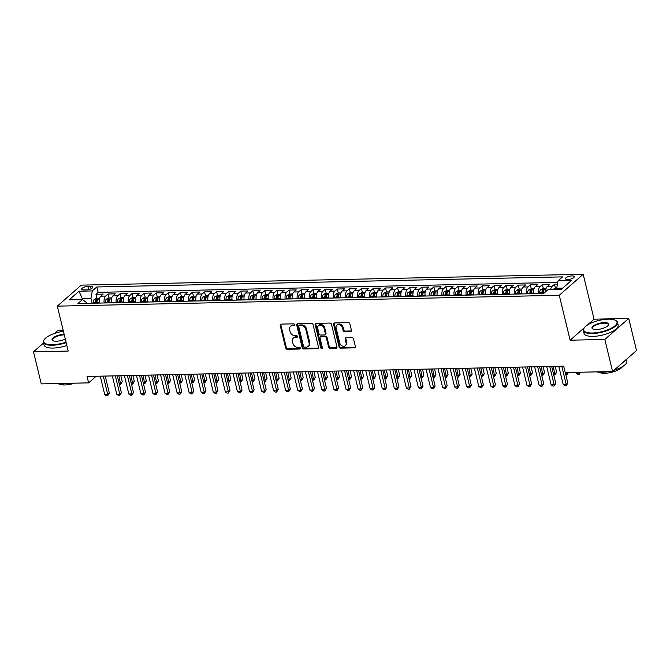 <?xml version="1.0" encoding="UTF-8"?>
<svg xmlns="http://www.w3.org/2000/svg" width="670" height="670" viewBox="0 0 670 670"><rect width="100%" height="100%" fill="white"/><g stroke="black" fill="none" stroke-linecap="round" stroke-linejoin="round"><path stroke-width="1" d="M294.691 324.707A0.963 0.762 -131.3 0 0 293.653 323.845L281.065 324.113A1.373 1.089 -131.3 0 0 280.186 325.402L285.671 348.073A1.373 1.089 -131.3 0 0 287.162 349.305L299.75 349.036A0.963 0.762 -131.3 0 0 299.322 347.269L297.689 347.311A4.405 3.484 -131.3 0 1 292.924 343.358L292.472 341.466A4.405 3.484 -131.3 0 1 293.351 338.074A4.405 3.484 -131.3 0 1 295.286 337.353L296.911 337.32A0.963 0.762 -131.3 0 0 296.483 335.561L294.859 335.595A4.405 3.484 -131.3 0 1 290.093 331.642L289.633 329.757A4.405 3.484 -131.3 0 1 290.52 326.357A4.405 3.484 -131.3 0 1 292.447 325.645L294.08 325.603A0.963 0.762 -131.3 0 0 294.691 324.707M571.912 275.906A4.489 1.524 -13.6 0 0 567.44 276.919A4.489 1.524 -13.6 0 0 565.48 278.779A4.489 1.524 -13.6 0 0 567.775 279.532A4.489 1.524 -13.6 0 0 572.247 278.511A4.489 1.524 -13.6 0 0 574.207 276.66A4.489 1.524 -13.6 0 0 571.912 275.906M350.544 331.541A1.373 1.089 -131.3 0 0 351.432 330.251L349.891 323.895A1.373 1.089 -131.3 0 0 348.4 322.655L334.422 322.957A1.373 1.089 -131.3 0 0 333.543 324.247L339.028 346.918A1.373 1.089 -131.3 0 0 340.519 348.157L354.497 347.847A1.373 1.089 -131.3 0 0 355.376 346.566L353.517 338.886A1.373 1.089 -131.3 0 0 352.026 337.647L346.047 337.781A1.373 1.089 -131.3 0 0 345.167 339.062L346.089 342.873A3.685 2.914 -131.3 0 1 345.352 345.712A3.685 2.914 -131.3 0 1 342.144 345.946A3.685 2.914 -131.3 0 1 339.749 343.007L336.139 328.082A3.685 2.914 -131.3 0 1 336.876 325.243A3.685 2.914 -131.3 0 1 340.084 325.009A3.685 2.914 -131.3 0 1 342.479 327.948L343.082 330.436A1.373 1.089 -131.3 0 0 344.564 331.667L350.544 331.541L351.197 330.972A1.373 1.089 -131.3 0 0 351.398 330.947M570.136 340.201L604.826 339.447L612.589 371.532L636.5 350.519L628.736 318.443L594.047 319.188L583.185 274.273L559.266 295.277L570.136 340.201L584.391 327.672M43.575 342.965L33.5 351.809L68.189 351.063L57.327 306.14L559.266 295.277M33.5 351.809L41.264 383.893L88.624 382.872L96.145 376.255M612.589 371.532L565.229 372.553L563.679 366.138L87.066 376.456L88.624 382.872M313.058 324.69A1.373 1.089 -131.3 0 0 311.567 323.451L297.589 323.761A1.373 1.089 -131.3 0 0 296.709 325.042L302.195 347.713A1.373 1.089 -131.3 0 0 303.686 348.953L317.664 348.651A1.373 1.089 -131.3 0 0 318.543 347.361L313.058 324.69M316.005 323.359L329.983 323.057A1.373 1.089 -131.3 0 1 331.474 324.288L336.96 346.968A1.373 1.089 -131.3 0 1 336.08 348.249L330.101 348.383A1.373 1.089 -131.3 0 1 328.61 347.144L326.382 337.948A1.373 1.089 -131.3 0 0 324.891 336.717L320.93 336.801A1.373 1.089 -131.3 0 0 320.051 338.09L322.362 347.663A0.963 0.762 -131.3 0 1 320.704 347.697L315.126 324.64A1.373 1.089 -131.3 0 1 316.005 323.359M557.423 284.264L554.458 284.331L555.422 288.301M550.656 289.432A5.611 2.864 -91.2 0 1 552.105 286.4L547.273 286.509L549.635 284.432L542.399 284.591L543.353 288.561M538.588 293.569A5.611 2.864 -91.2 0 1 540.037 286.659L535.213 286.768L537.566 284.691L530.33 284.851L531.293 288.82M526.519 293.828A5.611 2.864 -91.2 0 1 527.968 286.919L523.144 287.028L525.506 284.951L518.262 285.11L519.225 289.08M514.451 294.088A5.611 2.864 -91.2 0 1 515.908 287.187L511.076 287.288L513.438 285.219L506.202 285.37L507.156 289.348M502.391 294.348A5.611 2.864 -91.2 0 1 503.84 287.447L499.016 287.547L501.369 285.479L494.133 285.638L495.096 289.608M490.323 294.616A5.611 2.864 -91.2 0 1 491.772 287.706L486.948 287.807L489.309 285.738L482.065 285.897L483.028 289.867M478.254 294.875A5.611 2.864 -91.2 0 1 479.703 287.966L474.879 288.075L477.241 285.998L469.997 286.157L470.96 290.127M466.194 295.135A5.611 2.864 -91.2 0 1 467.643 288.226L462.811 288.334L465.173 286.257L457.937 286.417L458.891 290.386M454.126 295.395A5.611 2.864 -91.2 0 1 455.575 288.494L450.751 288.594L453.104 286.526L445.868 286.676L446.831 290.646M442.058 295.654A5.611 2.864 -91.2 0 1 443.506 288.753L438.682 288.854L441.044 286.785L433.8 286.936L434.763 290.914M429.989 295.922A5.611 2.864 -91.2 0 1 431.446 289.013L426.614 289.113L428.976 287.045L421.732 287.204L422.695 291.174M417.929 296.182A5.611 2.864 -91.2 0 1 419.378 289.272L414.554 289.381L416.908 287.304L409.672 287.464L410.626 291.433M405.861 296.442A5.611 2.864 -91.2 0 1 407.31 289.532L402.486 289.641L404.839 287.564L397.603 287.723L398.566 291.693M393.793 296.701A5.611 2.864 -91.2 0 1 395.241 289.792L390.417 289.901L392.779 287.824L385.535 287.983L386.498 291.953M381.733 296.961A5.611 2.864 -91.2 0 1 383.181 290.06L378.349 290.16L380.711 288.092L373.475 288.242L374.43 292.221M369.664 297.22A5.611 2.864 -91.2 0 1 371.113 290.319L366.289 290.42L368.642 288.351L361.406 288.51L362.37 292.48M357.596 297.488A5.611 2.864 -91.2 0 1 359.045 290.579L354.221 290.68L356.582 288.611L349.338 288.77L350.301 292.74M345.527 297.748A5.611 2.864 -91.2 0 1 346.985 290.839L342.152 290.947L344.514 288.87L337.27 289.03L338.233 292.999M333.467 298.008A5.611 2.864 -91.2 0 1 334.916 291.098L330.092 291.207L332.446 289.13L325.21 289.289L326.164 293.259M321.399 298.267A5.611 2.864 -91.2 0 1 322.848 291.366L318.024 291.467L320.377 289.398L313.141 289.549L314.104 293.519M309.331 298.527A5.611 2.864 -91.2 0 1 310.779 291.626L305.956 291.726L308.317 289.658L301.073 289.809L302.036 293.787M297.271 298.795A5.611 2.864 -91.2 0 1 298.72 291.885L293.887 291.986L296.249 289.917L289.013 290.077L289.968 294.046M285.202 299.055A5.611 2.864 -91.2 0 1 286.651 292.145L281.827 292.254L284.18 290.177L276.945 290.336L277.908 294.306M273.134 299.314A5.611 2.864 -91.2 0 1 274.583 292.405L269.759 292.514L272.12 290.437L264.876 290.596L265.839 294.566M261.066 299.574A5.611 2.864 -91.2 0 1 262.514 292.664L257.69 292.773L260.052 290.696L252.808 290.855L253.771 294.825M249.006 299.833A5.611 2.864 -91.2 0 1 250.454 292.932L245.622 293.033L247.984 290.964L240.748 291.115L241.703 295.093M236.937 300.093A5.611 2.864 -91.2 0 1 238.386 293.192L233.562 293.293L235.915 291.224L228.679 291.383L229.642 295.353M224.869 300.361A5.611 2.864 -91.2 0 1 226.318 293.452L221.494 293.552L223.855 291.484L216.611 291.643L217.574 295.612M212.809 300.621A5.611 2.864 -91.2 0 1 214.258 293.711L209.425 293.82L211.787 291.743L204.551 291.902L205.506 295.872M200.74 300.88A5.611 2.864 -91.2 0 1 202.189 293.971L197.365 294.08L199.719 292.003L192.483 292.162L193.446 296.132M188.672 301.14A5.611 2.864 -91.2 0 1 190.121 294.231L185.297 294.339L187.659 292.271L180.414 292.422L181.377 296.391M176.604 301.399A5.611 2.864 -91.2 0 1 178.053 294.498L173.228 294.599L175.59 292.53L168.346 292.681L169.309 296.659M164.544 301.668A5.611 2.864 -91.2 0 1 165.993 294.758L161.16 294.859L163.522 292.79L156.286 292.949L157.241 296.919M152.475 301.927A5.611 2.864 -91.2 0 1 153.924 295.018L149.1 295.118L151.454 293.05L144.218 293.209L145.181 297.178M140.407 302.187A5.611 2.864 -91.2 0 1 141.856 295.277L137.032 295.386L139.393 293.309L132.149 293.468L133.112 297.438M128.347 302.446A5.611 2.864 -91.2 0 1 129.796 295.537L124.963 295.646L127.325 293.569L120.089 293.728L121.044 297.698M116.279 302.706A5.611 2.864 -91.2 0 1 117.727 295.805L112.903 295.906L115.257 293.837L108.021 293.988L105.659 296.065A5.611 2.864 88.8 0 0 104.21 302.966M108.984 297.966L108.021 293.988M83.876 289.951L86.531 289.892A4.355 1.474 -13.6 0 0 90.86 288.904A4.355 1.474 -13.6 0 0 92.762 287.112A4.355 1.474 -13.6 0 0 90.534 286.375L87.879 286.433A4.355 1.474 -13.6 0 0 83.549 287.422A4.355 1.474 -13.6 0 0 81.648 289.214A4.355 1.474 -13.6 0 0 83.876 289.951M583.185 274.273L81.237 285.135L57.327 306.14M562.7 288.125L556.695 288.259L558.035 280.856L562.566 276.878L96.815 286.961L92.293 290.931L90.944 298.334L92.133 303.234M558.035 280.856L571.309 280.562L561.485 289.197L548.211 289.482L543.688 293.46L77.946 303.535L82.469 299.565L69.194 299.85L79.018 291.224L92.293 290.931M557.758 282.405L98.121 292.346L95.952 294.247L103.197 294.097L100.835 296.165A5.611 2.864 88.8 0 0 99.386 303.075M117.727 295.805L120.089 293.728M129.796 295.537L132.149 293.468M141.856 295.277L144.218 293.209M153.924 295.018L156.286 292.949M165.993 294.758L168.346 292.681M178.053 294.498L180.414 292.422M190.121 294.231L192.483 292.162M202.189 293.971L204.551 291.902M214.258 293.711L216.611 291.643M226.318 293.452L228.679 291.383M238.386 293.192L240.748 291.115M250.454 292.932L252.808 290.855M262.514 292.664L264.876 290.596M274.583 292.405L276.945 290.336M286.651 292.145L289.013 290.077M298.72 291.885L301.073 289.809M310.779 291.626L313.141 289.549M322.848 291.366L325.21 289.289M334.916 291.098L337.27 289.03M346.985 290.839L349.338 288.77M359.045 290.579L361.406 288.51M371.113 290.319L373.475 288.242M383.181 290.06L385.535 287.983M395.241 289.792L397.603 287.723M407.31 289.532L409.672 287.464M419.378 289.272L421.732 287.204M431.446 289.013L433.8 286.936M443.506 288.753L445.868 286.676M455.575 288.494L457.937 286.417M467.643 288.226L469.997 286.157M479.703 287.966L482.065 285.897M491.772 287.706L494.133 285.638M503.84 287.447L506.202 285.37M515.908 287.187L518.262 285.11M527.968 286.919L530.33 284.851M540.037 286.659L542.399 284.591M552.105 286.4L554.458 284.331M552.926 289.381L555.246 288.301L556.695 288.276L556.946 289.298M90.944 298.334L82.502 298.519L81.288 299.591M82.82 299.825L79.018 291.224M86.522 303.351L86.296 302.43L82.469 299.565M63.256 330.678L57.411 330.804L54.37 333.476M604.826 339.447L628.736 318.443M96.916 298.225L95.952 294.247M98.121 292.346L96.815 286.961M112.903 295.906A5.611 2.864 88.8 0 0 111.455 302.815M124.963 295.646A5.611 2.864 88.8 0 0 123.514 302.555M137.032 295.386A5.611 2.864 88.8 0 0 135.583 302.287M149.1 295.118A5.611 2.864 88.8 0 0 147.651 302.028M161.16 294.859A5.611 2.864 88.8 0 0 159.711 301.768M173.228 294.599A5.611 2.864 88.8 0 0 171.78 301.508M185.297 294.339A5.611 2.864 88.8 0 0 183.848 301.249M197.365 294.08A5.611 2.864 88.8 0 0 195.916 300.981M209.425 293.82A5.611 2.864 88.8 0 0 207.976 300.721M221.494 293.552A5.611 2.864 88.8 0 0 220.045 300.462M233.562 293.293A5.611 2.864 88.8 0 0 232.113 300.202M245.622 293.033A5.611 2.864 88.8 0 0 244.173 299.942M257.69 292.773A5.611 2.864 88.8 0 0 256.241 299.683M269.759 292.514A5.611 2.864 88.8 0 0 268.31 299.415M281.827 292.254A5.611 2.864 88.8 0 0 280.378 299.155M293.887 291.986A5.611 2.864 88.8 0 0 292.438 298.895M305.956 291.726A5.611 2.864 88.8 0 0 304.507 298.636M318.024 291.467A5.611 2.864 88.8 0 0 316.575 298.376M330.092 291.207A5.611 2.864 88.8 0 0 328.635 298.108M342.152 290.947A5.611 2.864 88.8 0 0 340.703 297.849M354.221 290.68A5.611 2.864 88.8 0 0 352.772 297.589M366.289 290.42A5.611 2.864 88.8 0 0 364.84 297.329M378.349 290.16A5.611 2.864 88.8 0 0 376.9 297.07M390.417 289.901A5.611 2.864 88.8 0 0 388.969 296.81M402.486 289.641A5.611 2.864 88.8 0 0 401.037 296.542M414.554 289.381A5.611 2.864 88.8 0 0 413.097 296.282M426.614 289.113A5.611 2.864 88.8 0 0 425.165 296.023M438.682 288.854A5.611 2.864 88.8 0 0 437.234 295.763M450.751 288.594A5.611 2.864 88.8 0 0 449.302 295.503M462.811 288.334A5.611 2.864 88.8 0 0 461.362 295.236M474.879 288.075A5.611 2.864 88.8 0 0 473.43 294.976M486.948 287.807A5.611 2.864 88.8 0 0 485.499 294.716M499.016 287.547A5.611 2.864 88.8 0 0 497.559 294.457M511.076 287.288A5.611 2.864 88.8 0 0 509.627 294.197M523.144 287.028A5.611 2.864 88.8 0 0 521.695 293.937M535.213 286.768A5.611 2.864 88.8 0 0 533.764 293.669M547.273 286.509A5.611 2.864 88.8 0 0 545.656 291.735M594.047 319.188L587.322 325.101M294.08 325.603L294.716 325.05L293.1 325.076A4.405 3.484 -131.3 0 0 291.165 325.796L290.52 326.357M293.351 338.074L293.996 337.504A4.405 3.484 -131.3 0 1 295.931 336.792L297.547 336.75L296.911 337.32M280.864 324.138A1.373 1.089 -131.3 0 0 280.839 324.833L286.325 347.504A1.373 1.089 -131.3 0 0 287.807 348.743L300.386 348.467L299.75 349.036M297.38 323.786A1.373 1.089 -131.3 0 0 297.354 324.473L302.84 347.152A1.373 1.089 -131.3 0 0 304.331 348.383L318.309 348.082A1.373 1.089 -131.3 0 0 318.518 348.057M299.322 325.494A0.963 0.762 -131.3 0 0 298.703 326.391L303.518 346.298A0.963 0.762 -131.3 0 0 304.565 347.161L306.282 347.119A4.405 3.484 -131.3 0 0 308.217 346.407A4.405 3.484 -131.3 0 0 309.096 343.007L305.805 329.406A4.405 3.484 -131.3 0 0 301.039 325.453L299.322 325.494L299.967 324.925A0.963 0.762 -131.3 0 0 299.54 325.084L298.895 325.654M308.217 346.407L308.862 345.837A4.405 3.484 -131.3 0 0 309.741 342.445L309.096 343.007M299.967 324.925L301.684 324.891A4.405 3.484 -131.3 0 1 306.45 328.836L309.741 342.445M320.319 337.027L320.972 336.457A1.373 1.089 -131.3 0 1 321.575 336.231L325.536 336.147A1.373 1.089 -131.3 0 1 327.027 337.378L329.255 346.574A1.373 1.089 -131.3 0 0 330.746 347.814L336.725 347.68A1.373 1.089 -131.3 0 0 336.935 347.655M315.796 323.384A1.373 1.089 -131.3 0 0 315.771 324.079L321.349 347.127A0.963 0.762 -131.3 0 0 322.379 347.99M324.071 328.409A3.685 2.914 -131.3 0 0 321.684 325.478A3.685 2.914 -131.3 0 0 318.476 325.704A3.685 2.914 -131.3 0 0 317.739 328.543L319.012 333.802A1.373 1.089 -131.3 0 0 320.503 335.042L324.464 334.95A1.373 1.089 -131.3 0 0 325.344 333.668L324.071 328.409L324.724 327.839A3.685 2.914 -131.3 0 0 322.329 324.908A3.685 2.914 -131.3 0 0 319.121 325.143L318.476 325.704M325.076 334.724L325.721 334.163A1.373 1.089 -131.3 0 0 325.997 333.099L325.344 333.668M324.724 327.839L325.997 333.099M336.876 325.243L337.521 324.682A3.685 2.914 -131.3 0 1 340.737 324.447A3.685 2.914 -131.3 0 1 343.124 327.379L343.727 329.866A1.373 1.089 -131.3 0 0 345.217 331.097L351.197 330.972M345.352 345.712L345.996 345.142A3.685 2.914 -131.3 0 0 346.733 342.303L346.089 342.873M345.837 337.806A1.373 1.089 -131.3 0 0 345.812 338.492L346.733 342.303M334.213 322.982A1.373 1.089 -131.3 0 0 334.188 323.677L339.673 346.348A1.373 1.089 -131.3 0 0 341.164 347.588L355.142 347.286A1.373 1.089 -131.3 0 0 355.351 347.261M99.646 298.167L96.74 298.225L94.236 299.389A3.719 1.901 88.8 0 0 93.189 302.58L93.189 303.209M99.244 302.003A3.719 1.901 88.8 0 0 99.227 302.446L99.219 303.075M119.067 383.114L120.642 383.081L122.258 381.666L120.818 375.719M96.924 303.125L96.932 302.497A3.719 1.901 -91.2 0 1 97.535 299.892L96.086 299.925A3.719 1.901 88.8 0 0 95.483 302.53L95.475 303.158M96.413 303.142L96.413 302.614A1.893 0.963 -91.2 0 1 96.53 301.768L96.086 299.925M122.258 381.666L120.625 384.346L118.866 375.761M120.625 384.346L119.361 384.329M103.281 376.104L107.711 394.437L104.696 394.504L100.266 376.163M105.224 376.063L109.327 393.022L107.711 394.437L107.694 395.702L106.488 395.727L104.696 394.504M109.327 393.022L107.694 395.702M63.399 331.256A17.127 5.804 -13.6 0 0 44.346 339.481A17.127 5.804 -13.6 0 0 52.478 344.69A17.127 5.804 -13.6 0 0 66.037 342.152M66.163 342.688A17.546 5.955 166.4 0 1 52.377 345.243A17.546 5.955 166.4 0 1 43.408 342.269A17.546 5.955 166.4 0 1 44.053 339.908L44.346 339.481M65.3 339.112A8.559 2.906 166.4 0 1 56.422 341.223A8.559 2.906 166.4 0 1 52.846 340.653A8.559 2.906 166.4 0 1 54.513 336.884A8.559 2.906 166.4 0 1 64.136 334.305M64.27 334.849A8.141 2.764 -13.6 0 0 64.211 334.849A8.141 2.764 -13.6 0 0 56.104 336.7A8.141 2.764 -13.6 0 0 52.545 340.059A8.141 2.764 -13.6 0 0 53.098 340.77M68.273 383.307A17.546 5.955 166.4 0 1 61.757 384.002A17.546 5.955 166.4 0 1 56.515 383.567M74.496 383.173A12.63 4.288 166.4 0 1 64.73 384.965A12.63 4.288 166.4 0 1 59.144 383.935M66.849 345.511A17.546 5.955 166.4 0 1 53.064 348.065A17.546 5.955 166.4 0 1 44.086 345.092L43.408 342.269M608.201 319.146A17.127 5.804 -13.6 0 0 584.307 327.798A17.127 5.804 -13.6 0 0 592.439 332.998A17.127 5.804 -13.6 0 0 611.886 327.915A17.127 5.804 -13.6 0 0 615.353 320.285A17.127 5.804 -13.6 0 0 608.201 319.146M615.353 320.285L615.814 320.528A17.546 5.955 166.4 0 1 617.464 322.337A17.546 5.955 166.4 0 1 609.792 329.565A17.546 5.955 166.4 0 1 592.33 333.56A17.546 5.955 166.4 0 1 583.361 330.586A17.546 5.955 166.4 0 1 584.006 328.225L584.307 327.798M604.265 322.613A8.559 2.906 166.4 0 1 608.327 325.218A8.559 2.906 166.4 0 1 596.375 329.54A8.559 2.906 166.4 0 1 592.808 328.97A8.559 2.906 166.4 0 1 594.541 325.159A8.559 2.906 166.4 0 1 604.265 322.613M608.159 325.436A8.141 2.764 -13.6 0 0 608.327 324.548A8.141 2.764 -13.6 0 0 604.164 323.166A8.141 2.764 -13.6 0 0 596.057 325.017A8.141 2.764 -13.6 0 0 592.498 328.375A8.141 2.764 -13.6 0 0 593.051 329.087M608.226 371.624A17.546 5.955 166.4 0 1 601.71 372.311A17.546 5.955 166.4 0 1 596.468 371.875M622.514 366.591A12.63 4.288 166.4 0 1 604.683 373.274A12.63 4.288 166.4 0 1 599.097 372.252M617.464 322.337L618.15 325.159A17.546 5.955 166.4 0 1 610.479 332.387A17.546 5.955 166.4 0 1 593.017 336.382A17.546 5.955 166.4 0 1 584.047 333.409L583.361 330.586M625.403 360.267A17.546 5.955 166.4 0 1 622.179 363.107M626.425 359.371L626.844 361.088A17.546 5.955 166.4 0 1 614.097 370.209M111.714 297.899L108.8 297.966L106.304 299.13A3.719 1.901 88.8 0 0 105.257 302.312L105.249 302.949M111.312 301.743A3.719 1.901 88.8 0 0 111.295 302.187L111.287 302.815M131.127 382.855L132.702 382.821L134.318 381.406L132.886 375.46M108.992 302.865L109.001 302.237A3.719 1.901 -91.2 0 1 109.595 299.632L108.146 299.666A3.719 1.901 88.8 0 0 107.552 302.271L107.543 302.899M108.481 302.873L108.481 302.354A1.893 0.963 -91.2 0 1 108.599 301.508L108.146 299.666M134.318 381.406L132.685 384.086L130.935 375.502M132.685 384.086L131.421 384.069M123.783 297.639L120.868 297.706L118.372 298.87A3.719 1.901 88.8 0 0 117.325 302.053L117.317 302.689M123.372 301.483A3.719 1.901 88.8 0 0 123.355 301.927L123.355 302.555M143.196 382.595L144.77 382.562L146.387 381.138L144.946 375.2M121.061 302.606L121.069 301.977A3.719 1.901 -91.2 0 1 121.664 299.373L120.215 299.398A3.719 1.901 88.8 0 0 119.62 302.003L119.612 302.639M120.541 302.614L120.55 302.095A1.893 0.963 -91.2 0 1 120.659 301.249L120.215 299.398M146.387 381.138L144.754 383.826L143.003 375.242M144.754 383.826L143.489 383.81M135.843 297.38L132.936 297.447L130.432 298.602A3.719 1.901 88.8 0 0 129.394 301.793L129.385 302.421M135.441 301.224A3.719 1.901 88.8 0 0 135.424 301.668L135.415 302.296M155.264 382.335L156.839 382.302L158.455 380.878L157.014 374.94M133.129 302.346L133.129 301.709A3.719 1.901 -91.2 0 1 133.732 299.105L132.283 299.138A3.719 1.901 88.8 0 0 131.68 301.743L131.68 302.371M132.61 302.354L132.618 301.835A1.893 0.963 -91.2 0 1 132.727 300.989L132.283 299.138M158.455 380.878L156.822 383.558L155.072 374.982M156.822 383.558L155.557 383.55M147.911 297.12L144.996 297.178L142.501 298.343A3.719 1.901 88.8 0 0 141.454 301.534L141.454 302.162M147.509 300.956A3.719 1.901 88.8 0 0 147.492 301.399L147.484 302.036M167.324 382.076L168.907 382.042L170.523 380.619L169.083 374.681M145.189 302.086L145.197 301.45A3.719 1.901 -91.2 0 1 145.792 298.845L144.343 298.879A3.719 1.901 88.8 0 0 143.748 301.483L143.74 302.111M144.678 302.095L144.678 301.575A1.893 0.963 -91.2 0 1 144.795 300.721L144.343 298.879M170.523 380.619L168.89 383.299L167.132 374.723M168.89 383.299L167.617 383.29M115.341 375.845L119.779 394.178L116.764 394.245L112.326 375.904M117.292 375.795L121.396 392.754L119.779 394.178L119.763 395.442L118.556 395.467L116.764 394.245M121.396 392.754L119.763 395.442M127.409 375.577L131.848 393.918L128.833 393.985L124.394 375.644M129.36 375.535L133.464 392.494L131.848 393.918L131.831 395.174L130.625 395.208L128.833 393.985M133.464 392.494L131.831 395.174M139.477 375.317L143.916 393.659L140.893 393.717L136.462 375.384M141.429 375.275L145.524 392.235L143.916 393.659L143.899 394.915L142.685 394.94L140.893 393.717M145.524 392.235L143.899 394.915M151.546 375.058L155.976 393.391L152.961 393.458L148.522 375.125M153.489 375.016L157.592 391.975L155.976 393.391L155.959 394.655L154.753 394.68L152.961 393.458M157.592 391.975L155.959 394.655M159.979 296.86L157.065 296.919L154.569 298.083A3.719 1.901 88.8 0 0 153.522 301.274L153.514 301.902M159.577 300.696A3.719 1.901 88.8 0 0 159.552 301.14L159.552 301.768M179.392 381.808L180.967 381.774L182.583 380.359L181.151 374.413M157.257 301.818L157.266 301.19A3.719 1.901 -91.2 0 1 157.86 298.585L156.411 298.619A3.719 1.901 88.8 0 0 155.817 301.224L155.809 301.852M156.738 301.835L156.746 301.316A1.893 0.963 -91.2 0 1 156.864 300.462L156.411 298.619M182.583 380.359L180.95 383.039L179.2 374.463M180.95 383.039L179.686 383.022M163.606 374.798L168.044 393.131L165.029 393.198L160.591 374.865M165.557 374.756L169.661 391.716L168.044 393.131L168.028 394.396L166.822 394.421L165.029 393.198M169.661 391.716L168.028 394.396M172.048 296.601L169.133 296.659L166.637 297.823A3.719 1.901 88.8 0 0 165.59 301.014L165.582 301.642M171.637 300.436A3.719 1.901 88.8 0 0 171.62 300.88L171.612 301.508M191.461 381.548L193.035 381.515L194.652 380.099L193.211 374.153M169.326 301.559L169.326 300.93A3.719 1.901 -91.2 0 1 169.929 298.326L168.48 298.359A3.719 1.901 88.8 0 0 167.877 300.964L167.877 301.592M168.806 301.567L168.815 301.048A1.893 0.963 -91.2 0 1 168.924 300.202L168.48 298.359M194.652 380.099L193.019 382.779L191.268 374.195M193.019 382.779L191.754 382.763M175.674 374.538L180.113 392.871L177.098 392.938L172.659 374.597M177.625 374.497L181.729 391.456L180.113 392.871L180.096 394.136L178.89 394.161L177.098 392.938M181.729 391.456L180.096 394.136M184.108 296.333L181.202 296.4L178.697 297.564A3.719 1.901 88.8 0 0 177.651 300.746L177.651 301.383M183.706 300.177A3.719 1.901 88.8 0 0 183.689 300.621L183.68 301.249M203.529 381.289L205.104 381.255L206.72 379.84L205.28 373.894M181.386 301.299L181.394 300.671A3.719 1.901 -91.2 0 1 181.997 298.066L180.548 298.091A3.719 1.901 88.8 0 0 179.945 300.696L179.945 301.333M180.875 301.307L180.875 300.788A1.893 0.963 -91.2 0 1 180.992 299.942L180.548 298.091M206.72 379.84L205.087 382.52L203.328 373.935M205.087 382.52L203.822 382.503M187.742 374.27L192.173 392.612L189.158 392.679L184.727 374.337M189.685 374.228L193.789 391.188L192.173 392.612L192.156 393.876L190.95 393.901L189.158 392.679M193.789 391.188L192.156 393.876M196.176 296.073L193.261 296.14L190.766 297.296A3.719 1.901 88.8 0 0 189.719 300.487L189.711 301.115M195.774 299.917A3.719 1.901 88.8 0 0 195.757 300.361L195.749 300.989M215.589 381.029L217.164 380.996L218.78 379.572L217.348 373.634M193.454 301.039L193.463 300.411A3.719 1.901 -91.2 0 1 194.057 297.807L192.608 297.832A3.719 1.901 88.8 0 0 192.014 300.436L192.005 301.073M192.943 301.048L192.943 300.529A1.893 0.963 -91.2 0 1 193.061 299.683L192.608 297.832M218.78 379.572L217.155 382.26L215.397 373.676M217.155 382.26L215.882 382.243M199.802 374.011L204.241 392.352L201.226 392.411L196.787 374.078M201.754 373.969L205.858 390.928L204.241 392.352L204.224 393.608L203.018 393.633L201.226 392.411M205.858 390.928L204.224 393.608M208.244 295.813L205.33 295.88L202.834 297.036A3.719 1.901 88.8 0 0 201.787 300.227L201.779 300.855M207.834 299.649A3.719 1.901 88.8 0 0 207.817 300.093L207.817 300.729M227.658 380.769L229.232 380.736L230.849 379.312L229.416 373.374M205.523 300.78L205.531 300.143A3.719 1.901 -91.2 0 1 206.126 297.539L204.677 297.572A3.719 1.901 88.8 0 0 204.082 300.177L204.074 300.805M205.003 300.788L205.012 300.269A1.893 0.963 -91.2 0 1 205.12 299.423L204.677 297.572M230.849 379.312L229.215 381.992L227.465 373.416M229.215 381.992L227.951 381.984M211.871 373.751L216.309 392.084L213.294 392.151L208.856 373.818M213.822 373.709L217.926 390.669L216.309 392.084L216.293 393.349L215.087 393.374L213.294 392.151M217.926 390.669L216.293 393.349M220.313 295.554L217.398 295.612L214.894 296.776A3.719 1.901 88.8 0 0 213.856 299.967L213.847 300.596M219.902 299.389A3.719 1.901 88.8 0 0 219.886 299.833L219.877 300.47M239.726 380.51L241.3 380.468L242.917 379.053L241.476 373.115M217.591 300.512L217.591 299.884A3.719 1.901 -91.2 0 1 218.194 297.279L216.745 297.312A3.719 1.901 88.8 0 0 216.142 299.917L216.142 300.545M217.072 300.529L217.08 300.009A1.893 0.963 -91.2 0 1 217.189 299.155L216.745 297.312M242.917 379.053L241.284 381.733L239.533 373.156M241.284 381.733L240.019 381.716M223.939 373.491L228.378 391.824L225.355 391.891L220.924 373.559M225.891 373.45L229.986 390.409L228.378 391.824L228.361 393.089L227.147 393.114L225.355 391.891M229.986 390.409L228.361 393.089M232.373 295.294L229.458 295.353L226.963 296.517A3.719 1.901 88.8 0 0 225.916 299.708L225.916 300.336M231.971 299.13A3.719 1.901 88.8 0 0 231.954 299.574L231.946 300.202M251.786 380.242L253.369 380.208L254.985 378.793L253.545 372.847M229.651 300.252L229.659 299.624A3.719 1.901 -91.2 0 1 230.254 297.019L228.813 297.053A3.719 1.901 88.8 0 0 228.21 299.658L228.202 300.286M229.14 300.269L229.14 299.741A1.893 0.963 -91.2 0 1 229.257 298.895L228.813 297.053M254.985 378.793L253.352 381.473L251.593 372.889M253.352 381.473L252.079 381.456M236.008 373.232L240.438 391.565L237.423 391.632L232.984 373.299M237.951 373.19L242.054 390.149L240.438 391.565L240.421 392.829L239.215 392.854L237.423 391.632M242.054 390.149L240.421 392.829M244.441 295.026L241.527 295.093L239.031 296.257A3.719 1.901 88.8 0 0 237.984 299.44L237.976 300.076M244.039 298.87A3.719 1.901 88.8 0 0 244.014 299.314L244.014 299.942M263.854 379.982L265.429 379.949L267.045 378.533L265.613 372.587M241.719 299.993L241.728 299.364A3.719 1.901 -91.2 0 1 242.322 296.76L240.873 296.793A3.719 1.901 88.8 0 0 240.279 299.398L240.27 300.026M241.2 300.001L241.208 299.482A1.893 0.963 -91.2 0 1 241.326 298.636L240.873 296.793M267.045 378.533L265.412 381.213L263.662 372.629M265.412 381.213L264.147 381.197M248.067 372.972L252.506 391.305L249.491 391.372L245.053 373.031M250.019 372.922L254.123 389.881L252.506 391.305L252.49 392.57L251.284 392.595L249.491 391.372M254.123 389.881L252.49 392.57M256.51 294.767L253.595 294.834L251.099 295.998A3.719 1.901 88.8 0 0 250.052 299.18L250.044 299.817M256.099 298.611A3.719 1.901 88.8 0 0 256.082 299.055L256.074 299.683M275.923 379.722L277.497 379.689L279.114 378.265L277.673 372.327M253.788 299.733L253.788 299.105A3.719 1.901 -91.2 0 1 254.391 296.5L252.942 296.525A3.719 1.901 88.8 0 0 252.347 299.13L252.339 299.766M253.268 299.741L253.277 299.222A1.893 0.963 -91.2 0 1 253.386 298.376L252.942 296.525M279.114 378.265L277.481 380.954L275.73 372.369M277.481 380.954L276.216 380.937M260.136 372.704L264.575 391.046L261.56 391.113L257.121 372.771M262.087 372.662L266.191 389.622L264.575 391.046L264.558 392.302L263.352 392.335L261.56 391.113M266.191 389.622L264.558 392.302M268.57 294.507L265.663 294.574L263.159 295.73A3.719 1.901 88.8 0 0 262.112 298.921L262.112 299.549M268.168 298.351A3.719 1.901 88.8 0 0 268.151 298.795L268.142 299.423M287.991 379.463L289.566 379.429L291.182 378.006L289.741 372.068M265.848 299.473L265.856 298.837A3.719 1.901 -91.2 0 1 266.459 296.232L265.01 296.266A3.719 1.901 88.8 0 0 264.407 298.87L264.407 299.498M265.337 299.482L265.345 298.962A1.893 0.963 -91.2 0 1 265.454 298.116L265.01 296.266M291.182 378.006L289.549 380.686L287.79 372.11M289.549 380.686L288.284 380.677M272.204 372.445L276.635 390.786L273.62 390.845L269.189 372.512M274.147 372.403L278.251 389.362L276.635 390.786L276.618 392.042L275.412 392.067L273.62 390.845M278.251 389.362L276.618 392.042M280.638 294.247L277.723 294.306L275.228 295.47A3.719 1.901 88.8 0 0 274.181 298.661L274.181 299.289M280.236 298.083A3.719 1.901 88.8 0 0 280.219 298.527L280.211 299.163M300.051 379.203L301.634 379.17L303.242 377.746L301.81 371.808M277.916 299.214L277.924 298.577A3.719 1.901 -91.2 0 1 278.519 295.972L277.07 296.006A3.719 1.901 88.8 0 0 276.476 298.611L276.467 299.239M277.405 299.222L277.405 298.703A1.893 0.963 -91.2 0 1 277.522 297.857L277.07 296.006M303.242 377.746L301.617 380.426L299.859 371.85M301.617 380.426L300.344 380.418M284.264 372.185L288.703 390.518L285.688 390.585L281.249 372.252M286.216 372.143L290.319 389.103L288.703 390.518L288.686 391.783L287.48 391.808L285.688 390.585M290.319 389.103L288.686 391.783M292.706 293.988L289.792 294.046L287.296 295.21A3.719 1.901 88.8 0 0 286.249 298.401L286.241 299.029M292.296 297.823A3.719 1.901 88.8 0 0 292.279 298.267L292.279 298.895M312.12 378.935L313.694 378.902L315.31 377.486L313.878 371.54M289.984 298.946L289.993 298.317A3.719 1.901 -91.2 0 1 290.587 295.713L289.139 295.746A3.719 1.901 88.8 0 0 288.544 298.351L288.536 298.979M289.465 298.962L289.474 298.443A1.893 0.963 -91.2 0 1 289.582 297.589L289.139 295.746M315.31 377.486L313.677 380.166L311.927 371.59M313.677 380.166L312.413 380.15M296.333 371.925L300.771 390.258L297.756 390.325L293.318 371.992M298.284 371.884L302.388 388.843L300.771 390.258L300.755 391.523L299.549 391.548L297.756 390.325M302.388 388.843L300.755 391.523M304.775 293.728L301.86 293.787L299.356 294.951A3.719 1.901 88.8 0 0 298.317 298.142L298.309 298.77M304.364 297.564A3.719 1.901 88.8 0 0 304.347 298.008L304.339 298.636M324.188 378.676L325.762 378.642L327.379 377.227L325.938 371.281M302.053 298.686L302.053 298.058A3.719 1.901 -91.2 0 1 302.656 295.453L301.207 295.487A3.719 1.901 88.8 0 0 300.604 298.091L300.604 298.72M301.534 298.703L301.542 298.175A1.893 0.963 -91.2 0 1 301.651 297.329L301.207 295.487M327.379 377.227L325.746 379.907L323.995 371.322M325.746 379.907L324.481 379.89M308.401 371.666L312.84 389.999L309.816 390.066L305.386 371.724M310.352 371.624L314.448 388.583L312.84 389.999L312.823 391.263L311.617 391.288L309.816 390.066M314.448 388.583L312.823 391.263M316.835 293.46L313.928 293.527L311.424 294.691A3.719 1.901 88.8 0 0 310.378 297.874L310.378 298.51M316.433 297.304A3.719 1.901 88.8 0 0 316.416 297.748L316.408 298.376M336.248 378.416L337.831 378.382L339.447 376.967L338.007 371.021M314.113 298.426L314.121 297.798A3.719 1.901 -91.2 0 1 314.716 295.194L313.275 295.219A3.719 1.901 88.8 0 0 312.672 297.823L312.664 298.46M313.602 298.435L313.602 297.916A1.893 0.963 -91.2 0 1 313.719 297.07L313.275 295.219M339.447 376.967L337.814 379.647L336.055 371.063M337.814 379.647L336.549 379.63M320.469 371.398L324.9 389.739L321.885 389.806L317.446 371.465M322.412 371.356L326.516 388.315L324.9 389.739L324.883 391.004L323.677 391.029L321.885 389.806M326.516 388.315L324.883 391.004M328.903 293.2L325.989 293.267L323.493 294.423A3.719 1.901 88.8 0 0 322.446 297.614L322.438 298.242M328.501 297.045A3.719 1.901 88.8 0 0 328.476 297.488L328.476 298.116M348.316 378.156L349.891 378.123L351.507 376.699L350.075 370.761M326.181 298.167L326.19 297.539A3.719 1.901 -91.2 0 1 326.784 294.934L325.335 294.959A3.719 1.901 88.8 0 0 324.741 297.564L324.732 298.2M325.67 298.175L325.67 297.656A1.893 0.963 -91.2 0 1 325.788 296.81L325.335 294.959M351.507 376.699L349.874 379.387L348.124 370.803M349.874 379.387L348.609 379.371M332.529 371.138L336.968 389.479L333.953 389.538L329.514 371.205M334.481 371.096L338.584 388.056L336.968 389.479L336.951 390.736L335.745 390.761L333.953 389.538M338.584 388.056L336.951 390.736M340.971 292.941L338.057 293.008L335.561 294.163A3.719 1.901 88.8 0 0 334.514 297.354L334.506 297.983M340.561 296.776A3.719 1.901 88.8 0 0 340.544 297.22L340.536 297.857M360.385 377.897L361.959 377.863L363.576 376.44L362.135 370.502M338.25 297.907L338.25 297.271A3.719 1.901 -91.2 0 1 338.853 294.666L337.404 294.7A3.719 1.901 88.8 0 0 336.809 297.304L336.801 297.932M337.73 297.916L337.739 297.396A1.893 0.963 -91.2 0 1 337.847 296.55L337.404 294.7M363.576 376.44L361.942 379.12L360.192 370.543M361.942 379.12L360.678 379.111M344.598 370.878L349.036 389.211L346.022 389.278L341.583 370.946M346.549 370.837L350.653 387.796L349.036 389.211L349.02 390.476L347.814 390.501L346.022 389.278M350.653 387.796L349.02 390.476M353.031 292.681L350.125 292.74L347.621 293.904A3.719 1.901 88.8 0 0 346.583 297.095L346.574 297.723M352.629 296.517A3.719 1.901 88.8 0 0 352.613 296.961L352.604 297.597M372.453 377.637L374.028 377.595L375.644 376.18L374.203 370.242M350.31 297.639L350.318 297.011A3.719 1.901 -91.2 0 1 350.921 294.406L349.472 294.44A3.719 1.901 88.8 0 0 348.869 297.045L348.869 297.673M349.799 297.656L349.807 297.137A1.893 0.963 -91.2 0 1 349.916 296.282L349.472 294.44M375.644 376.18L374.011 378.86L372.252 370.284M374.011 378.86L372.746 378.843M356.666 370.619L361.097 388.952L358.082 389.019L353.651 370.686M358.609 370.577L362.713 387.536L361.097 388.952L361.08 390.216L359.874 390.241L358.082 389.019M362.713 387.536L361.08 390.216M365.1 292.422L362.185 292.48L359.69 293.644A3.719 1.901 88.8 0 0 358.643 296.835L358.643 297.463M364.698 296.257A3.719 1.901 88.8 0 0 364.681 296.701L364.673 297.329M384.513 377.369L386.096 377.336L387.704 375.92L386.272 369.974M362.378 297.38L362.386 296.751A3.719 1.901 -91.2 0 1 362.981 294.147L361.532 294.18A3.719 1.901 88.8 0 0 360.937 296.785L360.929 297.413M361.867 297.396L361.867 296.869A1.893 0.963 -91.2 0 1 361.984 296.023L361.532 294.18M387.704 375.92L386.079 378.6L384.32 370.016M386.079 378.6L384.806 378.584M368.726 370.359L373.165 388.692L370.15 388.759L365.711 370.426M370.678 370.317L374.781 387.277L373.165 388.692L373.148 389.957L371.942 389.982L370.15 388.759M374.781 387.277L373.148 389.957M377.168 292.154L374.254 292.221L371.758 293.385A3.719 1.901 88.8 0 0 370.711 296.576L370.703 297.204M376.758 295.998A3.719 1.901 88.8 0 0 376.741 296.442L376.741 297.07M396.581 377.109L398.156 377.076L399.772 375.661L398.34 369.714M374.446 297.12L374.455 296.492A3.719 1.901 -91.2 0 1 375.049 293.887L373.6 293.921A3.719 1.901 88.8 0 0 373.006 296.525L372.997 297.153M373.927 297.128L373.935 296.609A1.893 0.963 -91.2 0 1 374.044 295.763L373.6 293.921M399.772 375.661L398.139 378.341L396.389 369.756M398.139 378.341L396.875 378.324M380.795 370.1L385.233 388.433L382.218 388.5L377.779 370.158M382.746 370.058L386.85 387.009L385.233 388.433L385.216 389.697L384.01 389.722L382.218 388.5M386.85 387.009L385.216 389.697M389.236 291.894L386.322 291.961L383.818 293.125A3.719 1.901 88.8 0 0 382.779 296.308L382.771 296.944M388.826 295.738A3.719 1.901 88.8 0 0 388.809 296.182L388.801 296.81M408.65 376.85L410.224 376.816L411.841 375.393L410.4 369.455M386.515 296.86L386.515 296.232A3.719 1.901 -91.2 0 1 387.118 293.628L385.669 293.653A3.719 1.901 88.8 0 0 385.066 296.257L385.066 296.894M385.995 296.869L386.004 296.349A1.893 0.963 -91.2 0 1 386.113 295.503L385.669 293.653M411.841 375.393L410.208 378.081L408.457 369.497M410.208 378.081L408.943 378.064M392.863 369.832L397.302 388.173L394.278 388.24L389.848 369.899M394.814 369.79L398.918 386.749L397.302 388.173L397.285 389.429L396.079 389.463L394.278 388.24M398.918 386.749L397.285 389.429M401.297 291.634L398.39 291.701L395.886 292.857A3.719 1.901 88.8 0 0 394.839 296.048L394.839 296.676M400.894 295.478A3.719 1.901 88.8 0 0 400.878 295.922L400.869 296.55M420.71 376.59L422.293 376.557L423.909 375.133L422.469 369.195M398.575 296.601L398.583 295.964A3.719 1.901 -91.2 0 1 399.178 293.359L397.737 293.393A3.719 1.901 88.8 0 0 397.134 295.998L397.126 296.626M398.064 296.609L398.064 296.09A1.893 0.963 -91.2 0 1 398.181 295.244L397.737 293.393M423.909 375.133L422.276 377.813L420.517 369.237M422.276 377.813L421.011 377.805M404.931 369.572L409.362 387.913L406.347 387.972L401.908 369.639M406.874 369.53L410.978 386.49L409.362 387.913L409.345 389.17L408.139 389.195L406.347 387.972M410.978 386.49L409.345 389.17M413.365 291.375L410.45 291.433L407.955 292.597A3.719 1.901 88.8 0 0 406.908 295.788L406.899 296.416M412.963 295.21A3.719 1.901 88.8 0 0 412.938 295.654L412.938 296.291M432.778 376.331L434.353 376.297L435.969 374.873L434.537 368.935M410.643 296.341L410.651 295.704A3.719 1.901 -91.2 0 1 411.246 293.1L409.797 293.133A3.719 1.901 88.8 0 0 409.203 295.738L409.194 296.366M410.132 296.349L410.132 295.83A1.893 0.963 -91.2 0 1 410.249 294.984L409.797 293.133M435.969 374.873L434.336 377.553L432.586 368.977M434.336 377.553L433.071 377.545M416.991 369.312L421.43 387.645L418.415 387.712L413.976 369.379M418.943 369.271L423.046 386.23L421.43 387.645L421.413 388.91L420.207 388.935L418.415 387.712M423.046 386.23L421.413 388.91M425.433 291.115L422.519 291.174L420.023 292.338A3.719 1.901 88.8 0 0 418.976 295.529L418.968 296.157M425.023 294.951A3.719 1.901 88.8 0 0 425.006 295.395L424.998 296.023M444.846 376.063L446.421 376.029L448.037 374.614L446.597 368.676M422.711 296.073L422.711 295.445A3.719 1.901 -91.2 0 1 423.314 292.84L421.866 292.874A3.719 1.901 88.8 0 0 421.271 295.478L421.262 296.106M422.192 296.09L422.201 295.571A1.893 0.963 -91.2 0 1 422.309 294.716L421.866 292.874M448.037 374.614L446.404 377.294L444.654 368.718M446.404 377.294L445.14 377.277M429.06 369.053L433.498 387.386L430.483 387.453L426.045 369.12M431.011 369.011L435.115 385.97L433.498 387.386L433.482 388.65L432.276 388.675L430.483 387.453M435.115 385.97L433.482 388.65M437.493 290.855L434.587 290.914L432.083 292.078A3.719 1.901 88.8 0 0 431.044 295.269L431.036 295.897M437.091 294.691A3.719 1.901 88.8 0 0 437.075 295.135L437.066 295.763M456.915 375.803L458.489 375.769L460.106 374.354L458.665 368.408M434.771 295.813L434.78 295.185A3.719 1.901 -91.2 0 1 435.383 292.581L433.934 292.614A3.719 1.901 88.8 0 0 433.331 295.219L433.331 295.847M434.26 295.83L434.269 295.303A1.893 0.963 -91.2 0 1 434.378 294.457L433.934 292.614M460.106 374.354L458.473 377.034L456.714 368.45M458.473 377.034L457.208 377.017M441.128 368.793L445.558 387.126L442.543 387.193L438.113 368.852M443.079 368.751L447.175 385.711L445.558 387.126L445.542 388.391L444.336 388.416L442.543 387.193M447.175 385.711L445.542 388.391M449.562 290.587L446.647 290.654L444.151 291.819A3.719 1.901 88.8 0 0 443.105 295.001L443.105 295.637M449.16 294.432A3.719 1.901 88.8 0 0 449.143 294.875L449.135 295.503M468.975 375.543L470.558 375.51L472.166 374.095L470.734 368.148M446.84 295.554L446.848 294.926A3.719 1.901 -91.2 0 1 447.443 292.321L445.994 292.346A3.719 1.901 88.8 0 0 445.399 294.959L445.391 295.587M446.329 295.562L446.329 295.043A1.893 0.963 -91.2 0 1 446.446 294.197L445.994 292.346M472.166 374.095L470.541 376.774L468.782 368.19M470.541 376.774L469.268 376.758M453.196 368.525L457.627 386.866L454.612 386.933L450.173 368.592M455.139 368.483L459.243 385.443L457.627 386.866L457.61 388.131L456.404 388.156L454.612 386.933M459.243 385.443L457.61 388.131M461.63 290.328L458.716 290.395L456.22 291.559A3.719 1.901 88.8 0 0 455.173 294.741L455.165 295.37M461.22 294.172A3.719 1.901 88.8 0 0 461.203 294.616L461.203 295.244M481.043 375.284L482.618 375.25L484.234 373.827L482.802 367.889M458.908 295.294L458.917 294.666A3.719 1.901 -91.2 0 1 459.511 292.061L458.062 292.087A3.719 1.901 88.8 0 0 457.468 294.691L457.459 295.328M458.389 295.303L458.397 294.783A1.893 0.963 -91.2 0 1 458.506 293.937L458.062 292.087M484.234 373.827L482.601 376.515L480.851 367.93M482.601 376.515L481.336 376.498M465.256 368.266L469.695 386.607L466.68 386.665L462.241 368.333M467.208 368.224L471.312 385.183L469.695 386.607L469.678 387.863L468.472 387.888L466.68 386.665M471.312 385.183L469.678 387.863M473.698 290.068L470.784 290.135L468.28 291.291A3.719 1.901 88.8 0 0 467.241 294.482L467.233 295.11M473.288 293.904A3.719 1.901 88.8 0 0 473.271 294.348L473.263 294.984M493.112 375.024L494.686 374.991L496.303 373.567L494.862 367.629M470.977 295.034L470.977 294.398A3.719 1.901 -91.2 0 1 471.58 291.793L470.131 291.827A3.719 1.901 88.8 0 0 469.528 294.432L469.528 295.06M470.457 295.043L470.466 294.524A1.893 0.963 -91.2 0 1 470.575 293.678L470.131 291.827M496.303 373.567L494.669 376.247L492.919 367.671M494.669 376.247L493.405 376.239M477.325 368.006L481.764 386.339L478.74 386.406L474.31 368.073M479.276 367.964L483.38 384.923L481.764 386.339L481.747 387.603L480.541 387.628L478.74 386.406M483.38 384.923L481.747 387.603M485.758 289.809L482.852 289.867L480.348 291.031A3.719 1.901 88.8 0 0 479.301 294.222L479.301 294.85M485.356 293.644A3.719 1.901 88.8 0 0 485.34 294.088L485.331 294.725M505.18 374.764L506.755 374.731L508.371 373.307L506.93 367.369M483.036 294.767L483.045 294.138A3.719 1.901 -91.2 0 1 483.64 291.534L482.199 291.567A3.719 1.901 88.8 0 0 481.596 294.172L481.588 294.8M482.526 294.783L482.526 294.264A1.893 0.963 -91.2 0 1 482.643 293.41L482.199 291.567M508.371 373.307L506.738 375.987L504.979 367.411M506.738 375.987L505.473 375.971M489.393 367.746L493.824 386.079L490.808 386.146L486.37 367.813M491.336 367.704L495.44 384.664L493.824 386.079L493.807 387.344L492.601 387.369L490.808 386.146M495.44 384.664L493.807 387.344M497.827 289.549L494.912 289.608L492.417 290.772A3.719 1.901 88.8 0 0 491.37 293.963L491.361 294.591M497.425 293.385A3.719 1.901 88.8 0 0 497.4 293.828L497.4 294.457M517.24 374.497L518.815 374.463L520.431 373.048L518.999 367.101M495.105 294.507L495.113 293.879A3.719 1.901 -91.2 0 1 495.708 291.274L494.259 291.308A3.719 1.901 88.8 0 0 493.664 293.912L493.656 294.54M494.594 294.524L494.594 294.004A1.893 0.963 -91.2 0 1 494.711 293.15L494.259 291.308M520.431 373.048L518.798 375.728L517.047 367.143M518.798 375.728L517.533 375.711M501.453 367.487L505.892 385.82L502.877 385.887L498.438 367.554M503.405 367.445L507.508 384.404L505.892 385.82L505.875 387.084L504.669 387.109L502.877 385.887M507.508 384.404L505.875 387.084M509.895 289.281L506.981 289.348L504.485 290.512A3.719 1.901 88.8 0 0 503.438 293.703L503.43 294.331M509.485 293.125A3.719 1.901 88.8 0 0 509.468 293.569L509.468 294.197M529.308 374.237L530.883 374.203L532.499 372.788L531.059 366.842M507.173 294.247L507.173 293.619A3.719 1.901 -91.2 0 1 507.776 291.014L506.327 291.048A3.719 1.901 88.8 0 0 505.733 293.653L505.724 294.281M506.654 294.256L506.662 293.736A1.893 0.963 -91.2 0 1 506.771 292.891L506.327 291.048M532.499 372.788L530.866 375.468L529.116 366.884M530.866 375.468L529.601 375.451M513.521 367.227L517.96 385.56L514.945 385.627L510.506 367.286M515.473 367.185L519.577 384.136L517.96 385.56L517.944 386.825L516.738 386.85L514.945 385.627M519.577 384.136L517.944 386.825M521.955 289.021L519.049 289.088L516.545 290.252A3.719 1.901 88.8 0 0 515.506 293.435L515.498 294.071M521.553 292.865A3.719 1.901 88.8 0 0 521.536 293.309L521.528 293.937M541.377 373.977L542.951 373.944L544.568 372.52L543.127 366.582M519.233 293.988L519.242 293.359A3.719 1.901 -91.2 0 1 519.845 290.755L518.396 290.78A3.719 1.901 88.8 0 0 517.793 293.385L517.793 294.021M518.722 293.996L518.731 293.477A1.893 0.963 -91.2 0 1 518.84 292.631L518.396 290.78M544.568 372.52L542.934 375.208L541.176 366.624M542.934 375.208L541.67 375.192M525.59 366.959L530.02 385.3L527.005 385.367L522.575 367.026M527.541 366.917L531.637 383.877L530.02 385.3L530.012 386.557L528.798 386.59L527.005 385.367M531.637 383.877L530.012 386.557M534.024 288.762L531.109 288.829L528.613 289.984A3.719 1.901 88.8 0 0 527.566 293.175L527.566 293.803M533.621 292.606A3.719 1.901 88.8 0 0 533.605 293.05L533.596 293.678M553.437 373.718L555.02 373.684L556.636 372.26L555.195 366.322M531.302 293.728L531.31 293.091A3.719 1.901 -91.2 0 1 531.905 290.487L530.456 290.52A3.719 1.901 88.8 0 0 529.861 293.125L529.853 293.753M530.791 293.736L530.791 293.217A1.893 0.963 -91.2 0 1 530.908 292.371L530.456 290.52M556.636 372.26L555.003 374.94L553.244 366.364M555.003 374.94L553.73 374.932M537.658 366.699L542.089 385.041L539.074 385.099L534.635 366.766M539.601 366.658L543.705 383.617L542.089 385.041L542.072 386.297L540.866 386.322L539.074 385.099M543.705 383.617L542.072 386.297M546.092 288.502L543.177 288.561L540.682 289.725A3.719 1.901 88.8 0 0 539.635 292.916L539.626 293.544M543.37 293.468L543.378 292.832A3.719 1.901 -91.2 0 1 543.973 290.227L542.524 290.261A3.719 1.901 88.8 0 0 541.93 292.865L541.921 293.493M542.851 293.477L542.859 292.958A1.893 0.963 -91.2 0 1 542.976 292.112L542.524 290.261M565.505 373.458L567.08 373.425L566.862 372.52M568.47 372.486L567.063 374.681L565.798 374.672M567.063 374.681L567.08 373.425L568.143 372.495M549.718 366.44L554.157 384.773L551.142 384.84L546.703 366.507M551.67 366.398L555.773 383.357L554.157 384.773L554.14 386.037L552.934 386.062L551.142 384.84M555.773 383.357L554.14 386.037M575.915 372.327L576.133 373.224L579.148 373.156L578.93 372.26M580.538 372.227L579.131 374.421L577.925 374.446L576.133 373.224M579.131 374.421L579.148 373.156L580.203 372.227M561.787 366.18L566.225 384.513L563.202 384.58L558.772 366.247M565.287 372.553L567.842 383.098L566.225 384.513L566.209 385.778L565.003 385.803L563.202 384.58M567.842 383.098L566.209 385.778M105.659 296.065L100.835 296.165M88.649 289.624L87.879 286.433M91.12 288.787L90.534 286.375M293.1 325.076L292.447 325.645M295.931 336.792L295.286 337.353M287.807 348.743L287.162 349.305M286.325 347.504L285.671 348.073M280.839 324.833L280.186 325.402M318.309 348.082L317.664 348.651M304.331 348.383L303.686 348.953M302.84 347.152L302.195 347.713M297.354 324.473L296.709 325.042M306.45 328.836L305.805 329.406M301.684 324.891L301.039 325.453M336.725 347.68L336.08 348.249M330.746 347.814L330.101 348.383M329.255 346.574L328.61 347.144M327.027 337.378L326.382 337.948M325.536 336.147L324.891 336.717M321.575 336.231L320.93 336.801M321.349 347.127L320.704 347.697M315.771 324.079L315.126 324.64M345.217 331.097L344.564 331.667M343.727 329.866L343.082 330.436M343.124 327.379L342.479 327.948M345.812 338.492L345.167 339.062M355.142 347.286L354.497 347.847M341.164 347.588L340.519 348.157M339.673 346.348L339.028 346.918M334.188 323.677L333.543 324.247M99.378 299.247L94.302 299.356M95.483 302.53L93.189 302.58M99.227 302.446L96.932 302.497M111.438 298.988L106.362 299.096M107.552 302.271L105.257 302.312M111.295 302.187L109.001 302.237M123.506 298.728L118.431 298.837M119.62 302.003L117.325 302.053M123.355 301.927L121.069 301.977M135.575 298.468L130.499 298.577M131.68 301.743L129.394 301.793M135.424 301.668L133.129 301.709M147.643 298.209L142.568 298.317M143.748 301.483L141.454 301.534M147.492 301.399L145.197 301.45M159.703 297.941L154.628 298.05M155.817 301.224L153.522 301.274M159.552 301.14L157.266 301.19M171.771 297.681L166.696 297.79M167.877 300.964L165.59 301.014M171.62 300.88L169.326 300.93M183.84 297.421L178.764 297.53M179.945 300.696L177.651 300.746M183.689 300.621L181.394 300.671M195.9 297.162L190.824 297.271M192.014 300.436L189.719 300.487M195.757 300.361L193.463 300.411M207.968 296.902L202.893 297.011M204.082 300.177L201.787 300.227M207.817 300.093L205.531 300.143M220.036 296.634L214.961 296.751M216.142 299.917L213.856 299.967M219.886 299.833L217.591 299.884M232.105 296.375L227.029 296.483M228.21 299.658L225.916 299.708M231.954 299.574L229.659 299.624M244.165 296.115L239.09 296.224M240.279 299.398L237.984 299.44M244.014 299.314L241.728 299.364M256.233 295.855L251.158 295.964M252.347 299.13L250.052 299.18M256.082 299.055L253.788 299.105M268.302 295.596L263.226 295.704M264.407 298.87L262.112 298.921M268.151 298.795L265.856 298.837M280.361 295.336L275.286 295.445M276.476 298.611L274.181 298.661M280.219 298.527L277.924 298.577M292.43 295.068L287.355 295.177M288.544 298.351L286.249 298.401M292.279 298.267L289.993 298.317M304.498 294.808L299.423 294.917M300.604 298.091L298.317 298.142M304.347 298.008L302.053 298.058M316.567 294.549L311.491 294.658M312.672 297.823L310.378 297.874M316.416 297.748L314.121 297.798M328.627 294.289L323.551 294.398M324.741 297.564L322.446 297.614M328.476 297.488L326.19 297.539M340.695 294.029L335.62 294.138M336.809 297.304L334.514 297.354M340.544 297.22L338.25 297.271M352.763 293.762L347.688 293.879M348.869 297.045L346.583 297.095M352.613 296.961L350.318 297.011M364.823 293.502L359.748 293.611M360.937 296.785L358.643 296.835M364.681 296.701L362.386 296.751M376.892 293.242L371.817 293.351M373.006 296.525L370.711 296.576M376.741 296.442L374.455 296.492M388.96 292.983L383.885 293.091M385.066 296.257L382.779 296.308M388.809 296.182L386.515 296.232M401.029 292.723L395.953 292.832M397.134 295.998L394.839 296.048M400.878 295.922L398.583 295.964M413.089 292.463L408.013 292.572M409.203 295.738L406.908 295.788M412.938 295.654L410.651 295.704M425.157 292.195L420.082 292.313M421.271 295.478L418.976 295.529M425.006 295.395L422.711 295.445M437.225 291.936L432.15 292.045M433.331 295.219L431.044 295.269M437.075 295.135L434.78 295.185M449.285 291.676L444.21 291.785M445.399 294.959L443.105 295.001M449.143 294.875L446.848 294.926M461.354 291.416L456.278 291.525M457.468 294.691L455.173 294.741M461.203 294.616L458.917 294.666M473.422 291.157L468.347 291.266M469.528 294.432L467.241 294.482M473.271 294.348L470.977 294.398M485.49 290.889L480.415 291.006M481.596 294.172L479.301 294.222M485.34 294.088L483.045 294.138M497.55 290.629L492.475 290.738M493.664 293.912L491.37 293.963M497.4 293.828L495.113 293.879M509.619 290.37L504.544 290.478M505.733 293.653L503.438 293.703M509.468 293.569L507.173 293.619M521.687 290.11L516.612 290.219M517.793 293.385L515.506 293.435M521.536 293.309L519.242 293.359M533.747 289.85L528.672 289.959M529.861 293.125L527.566 293.175M533.605 293.05L531.31 293.091M545.816 289.591L540.74 289.7M541.93 292.865L539.635 292.916M544.425 292.815L543.378 292.832"/></g></svg>
